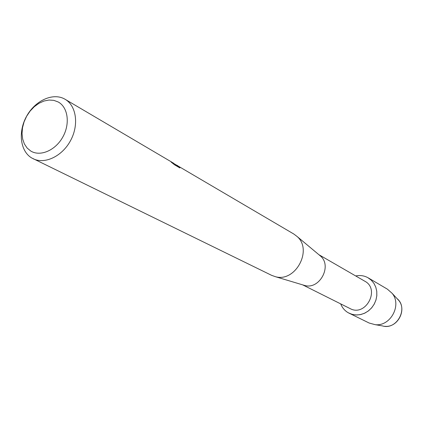 <?xml version="1.0" encoding="UTF-8"?>
<svg xmlns="http://www.w3.org/2000/svg" width="423" height="423" viewBox="0 0 423 423"><rect width="100%" height="100%" fill="white"/><g stroke="black" fill="none" stroke-linecap="round" stroke-linejoin="round"><path stroke-width="0.63" d="M384.756 326.292C397.461 327.984 407.111 310.043 398.699 300.372L397.06 298.617C408.835 308.113 396.8 330.485 382.387 325.89L375.127 324.663L369.168 323.035L348.108 312.687C344.687 310.635 342.218 307.701 340.7 303.883C342.218 307.701 344.687 310.635 348.108 312.687L351.888 314.31L355.992 314.982L360.211 314.654L364.335 313.343L368.153 311.106L371.457 308.066L374.085 304.364L375.904 300.203L376.808 295.788L376.766 291.352L375.777 287.117L373.89 283.304L371.214 280.105L367.888 277.678L371.431 280.312L373.99 283.458L375.793 287.175L376.761 291.283L376.83 295.592L375.999 299.886L374.313 303.963L371.843 307.616L368.713 310.678L365.081 312.994L361.12 314.453L357.023 314.992L352.988 314.59L349.202 313.274M364.658 281.121L364.806 281.205C380.552 289.337 365.546 317.229 350.08 308.573L302.672 284.869M319.275 255.021L320.539 256.074C332.393 266.03 319.555 289.887 304.719 285.483L303.143 285.007M175.265 164.378L293.826 234.035L297.046 236.457C313.036 249.861 295.397 282.643 275.399 276.684L271.608 275.336L31.603 157.906C20.071 150.995 17.951 131.505 26.686 116.087C35.257 100.574 52.843 92.447 64.592 98.993L65.079 99.273C76.399 105.75 79.106 124.875 70.572 140.552C62.192 156.314 44.743 164.595 33.1 158.72M172.304 162.464L173.335 163.051M177.597 165.562L175.386 164.653L179.69 167.185L179.891 167.942L174.551 164.806L171.114 162.067L173.07 163.215L171.643 162.051L65.079 99.273M58.205 101.98C68.04 107.262 70.313 123.802 62.773 137.094C55.376 150.466 40.227 156.912 30.747 151.027L27.125 148.024L24.386 143.968L22.662 139.067L22.033 133.562L22.514 127.73L24.079 121.85L26.649 116.209L30.107 111.08L34.279 106.702L38.969 103.302L43.95 101.039L48.978 100.034L53.811 100.351L58.205 101.98M173.129 163.119L174.614 163.95M173.044 163.267L172.494 163.146M179.886 167.942L179.606 167.334L175.386 164.653M355.722 275.96C360.058 275.066 364.113 275.637 367.888 277.678C364.113 275.637 360.058 275.066 355.722 275.96M368.243 277.879L387.394 289.163L392.036 293.234C402.199 304.909 390.471 326.709 375.127 324.663M364.806 281.205L318.9 254.704M320.539 256.074L297.046 236.457M304.719 285.483L275.399 276.684M173.509 163.151L173.06 162.887M176.534 165.123L174.593 163.981M398.699 300.372L392.036 293.234"/></g></svg>
